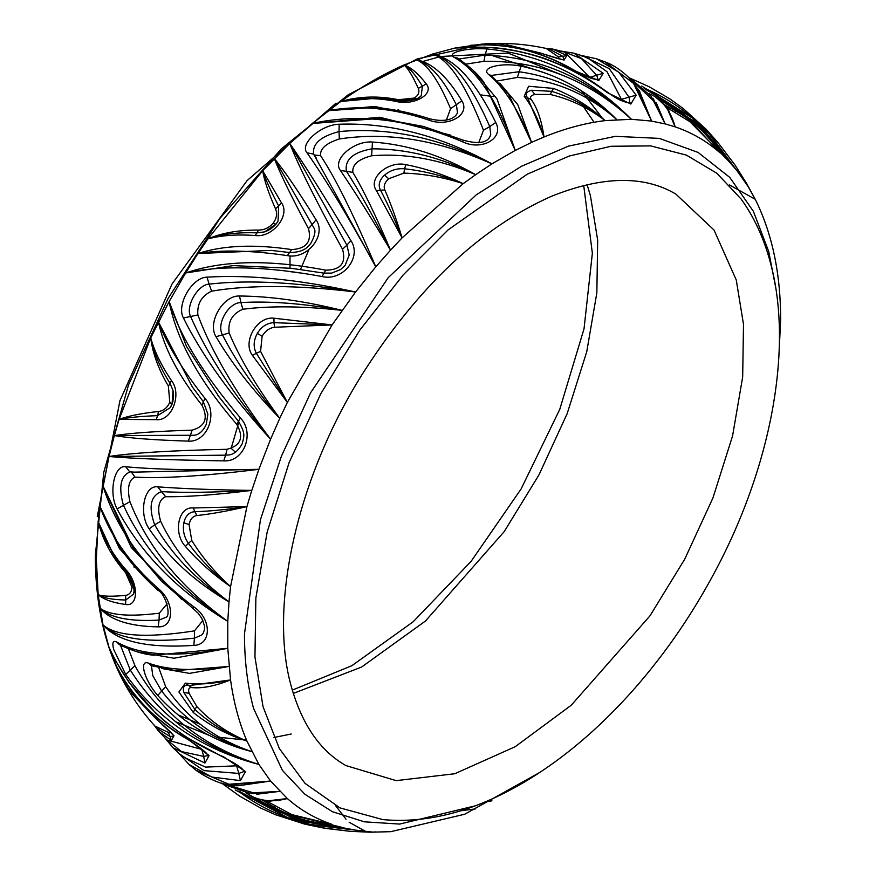 <?xml version="1.0" encoding="UTF-8"?>
<svg xmlns="http://www.w3.org/2000/svg" width="876" height="876" viewBox="0 0 876 876"><rect width="100%" height="100%" fill="white"/><g stroke="black" fill="none" stroke-linecap="round" stroke-linejoin="round"><path stroke-width="1.31" d="M227.826 648.306L154.045 655.171C144.693 654.69 133.01 651.142 118.994 644.517L117.088 642.239C113.037 640.006 111.909 642.426 113.705 649.499L125.717 674.443C157.965 719.656 202.356 749.659 258.891 764.441L246.933 741.063C226.994 734.712 209.101 725.186 193.257 712.484L178.912 691.974L185.394 683.127C198.304 684.901 213.361 683.838 230.563 679.94L227.782 648.317C177.719 657.69 140.817 655.664 117.088 642.239M158.786 667.808L165.652 686.631C186.205 717.477 214.905 739.136 251.773 751.597L251.817 751.608C214.149 741.819 182.788 723.116 157.746 695.478C144.233 680.258 138.364 658.423 149.15 663.406C168.641 670.337 195.26 671.345 228.997 666.439L174.948 670.655M267.793 800.828L287.35 798.562L270.564 781.042L258.891 764.441C202.958 746.768 161.644 713.863 134.948 665.716L128.509 648.996M280.857 812.413L296.92 818.83L342.056 827.36L280.857 812.413L245.893 792.889M342.056 827.36L287.733 817.757L239.29 791.302M238.075 790.929L239.345 791.882C254.292 803.062 270.421 811.68 287.722 817.757L309.743 824.338L355.579 830.13L293.646 818.655L250.383 795.758M355.579 830.13L304.443 824.042L275.59 814.757L260.796 808.132L239.63 796.12L221.595 783.111M540.021 772.303L464.729 814.231L390.838 831.663L370.406 832.2L350.728 831.379L327.274 828.608M152.72 585.497L119.421 548.54L99.908 506.317L98.167 521.647C103.532 538.62 112.675 554.53 125.575 569.378L125.564 572.619L131.947 587.029C131.728 591.99 129.604 594.782 125.564 595.373C111.975 596.676 102.842 596.457 98.167 594.705L102.974 624.829L109.007 647.331L119.092 672.779L128.509 688.93L156.213 718.824L173.985 735.72L171.411 740.45L158.72 731.405L167.163 740.111L202.542 749.571M230.377 784.874L270.575 781.053L228.954 784.272L196.049 770.332L189.019 764.441L211.773 777.034L240.396 780.625L245.455 771.581L223.719 756.908C170.459 733.869 132.232 697.373 109.029 647.386M178.868 753.305L189.019 764.441M304.443 824.042L322.029 827.754L350.728 831.379M735.271 165.345L717.773 142.306L735.271 165.345M689.828 121.654L727.441 159.848L736.628 170.218L705.771 128.936L717.74 142.273M581.719 55.549L596.436 58.769L618.73 72.182L636.14 95.166L630.862 104.069L607.265 92.593C560.684 57.98 509.952 43.121 455.071 48.027L432.525 54.06C454.151 58.079 475.23 80.877 495.75 122.476C504.368 138.244 481.8 151.34 462.408 141.715C408.983 119.125 358.941 113.048 312.305 123.472L289.759 143.467C303.14 162.531 323.518 194.91 350.904 240.604C362.237 257.27 342.702 281.667 322.029 276.52C266.14 266.282 220.686 265.099 185.646 272.983L169.145 301.574C179.832 335.858 203.582 374.643 240.396 417.918C255.157 433.171 243.9 462.342 223.719 460.875C170.459 460.01 132.232 458.553 109.029 456.505L102.985 486.027C117.274 531.622 147.562 571.918 193.848 606.893C211.817 618.817 211.861 644.944 193.848 645.393C147.562 648.415 117.274 641.56 102.985 624.84C115.906 636.294 146.401 638.308 194.461 630.873L202.882 620.46M131.323 471.956L134.948 477.102C128.662 479.971 126.987 488.162 129.922 501.663C147.65 547.128 180.27 587.029 227.782 621.369L227.782 621.369C177.719 590.982 140.817 553.501 117.088 508.934C108.372 493.079 114.198 464.444 125.717 466.766C157.965 469.711 202.356 470.554 258.891 469.306L270.564 439.237C231.242 396.105 202.203 355.7 183.434 317.988C176.087 305.023 192.041 277.309 207.01 277.155C249.047 274.56 298.574 279.499 355.568 291.993L375.782 266.841C348.604 217.259 325.664 179.241 306.994 152.785C299.22 144.014 321.032 124.633 339.198 124.228C389.656 122.498 440.562 135.714 491.918 163.867L515.252 150.398C498.334 102.361 478.132 71.416 454.644 57.575C444.8 53.195 466.601 47.337 486.848 48.947C542.124 54.268 590.304 77.712 631.377 119.278L651.591 121.085L633.578 83.439L605.053 61.911L596.436 58.769M589.033 58.068L586.821 57.871M705.771 128.936L683.247 108.547L669.812 98.857L649.171 86.757L628.902 77.657M747.086 184.278L735.26 165.334M136.601 651.689L174.006 658.237L227.782 648.317L227.782 621.369L228.997 601.911C195.26 582.168 168.641 557.815 149.15 528.852C138.375 513.347 144.211 484.767 157.746 486.848C182.788 488.709 214.149 489.892 251.817 490.396L258.902 469.317C202.958 476.15 161.644 478.745 134.948 477.102M161.731 668.497L189.457 673.381L228.964 666.45M189.052 693.255L183.851 692.511L194.855 709.396L196.87 706.614L189.052 693.255C188.011 689.204 188.909 687.321 191.767 687.583C202.115 688.645 215.047 686.105 230.563 679.94L189.961 685.47M196.87 706.614C210.952 721.649 227.64 733.124 246.933 741.063C239.137 722.766 233.673 702.388 230.563 679.94M151.439 665.683L152.774 675.637L161.48 690.814C184.31 720.182 214.423 740.45 251.817 751.608M157.746 695.478L165.652 686.631M120.516 645.36L130.185 669.866C159.531 716.568 202.444 748.093 258.957 764.463M125.717 674.443L134.948 665.716M183.851 692.511C182.526 687.211 184.037 684.791 188.395 685.262L185.394 683.127M246.933 741.063C227.223 733.902 209.868 723.346 194.855 709.396L193.257 712.484M151.898 665.278L150.946 665.574L149.15 663.406M151.592 665.738L176.131 670.797M182.011 599.742L131.301 547.544L102.985 486.016L99.897 506.273C110.332 535.926 129.757 563.334 158.184 588.508C174.62 601.593 174.642 627.687 158.184 626.855C129.757 626.428 110.332 620.175 99.897 608.086C109.171 615.28 128.969 616.978 159.301 613.178L167.086 603.849M125.575 569.378C138.78 582.628 138.769 607.068 125.575 604.473C112.675 602.688 103.532 599.436 98.167 594.705C103.215 597.99 112.424 599.753 125.783 600.005L125.575 604.473M125.564 572.619C111.975 557.235 102.842 540.24 98.167 521.647L96.349 559.227L98.167 594.705M99.908 506.317L120.111 547.73M159.301 613.178L159.06 620.077L165.816 617.328C171.411 616.058 165.75 593.709 157.768 590.172L157.768 590.172C141.803 575.598 129.002 561.078 119.366 546.624L119.289 546.514M133.47 548.54L102.974 485.972M194.461 630.873L194.417 638.155L201.622 635.1L203.32 633.041L204.513 629.384L204.458 625.683L201.754 618.237L197.998 613.069L193.18 608.623L193.848 606.893M99.897 608.086C109.785 617.755 129.506 621.752 159.06 620.077L158.184 626.855M157.768 590.172L158.184 588.508M102.974 624.829C116.705 638.965 147.179 643.4 194.417 638.155L193.848 645.393M114.351 435.591L109.029 456.495C132.736 452.848 172.068 450.45 227.026 449.3C240.889 445.687 244.119 437.343 236.739 424.28C199.104 380.775 176.569 339.877 169.134 301.574L150.727 337.884C154.34 351.166 161.239 365.369 171.411 380.48C182.339 394.178 171.751 421.465 156.213 419.648L119.092 419.418L114.351 435.591C130.316 438.241 154.986 440.091 188.34 441.121C207.163 442.687 218.442 413.56 204.951 398.328C182.307 369.672 166.801 344.224 158.446 321.963L158.446 321.963C163.9 347.816 178.375 375.53 201.885 405.117C208.499 418.093 205.269 426.426 192.172 430.138C156.76 431.244 130.831 433.062 114.373 435.591L194.45 435.252C199.268 434.518 203.221 430.872 206.287 424.345L207.864 414.173L203.298 401.679L192.337 386.918L158.446 321.963M169.134 301.574L186.511 346.425L219.208 397.124M314.068 228.067C315.886 231.023 314.758 236.213 310.673 243.605C307.706 246.868 304.333 252.419 289.419 252.518L271.155 250.405L197.954 253.525L185.646 272.983C222.537 260.26 269.217 259.329 325.708 270.169C340.742 270.005 346.349 263.03 342.527 249.255C316.039 201.075 298.453 165.816 289.759 143.467L262.669 170.721L281.437 202.75C290.777 215.31 272.436 238.119 255.124 235.502C236.936 234.242 221.19 235.37 207.875 238.885L197.954 253.525C221.409 249.638 251.204 250.328 287.339 255.617C307.312 259.69 326.847 235.337 316.105 219.843C298.519 191.472 284.59 171.028 274.319 158.534L274.319 158.534C280.364 174.061 291.752 197.429 308.494 228.658C311.867 241.809 306.261 248.784 291.686 249.572C254.314 244.01 223.073 245.324 197.987 253.514M289.759 143.467L346.907 245.138L342.527 249.255M421.225 95.736C418.608 100.138 401.745 102.591 397.069 100.444C412.914 99.338 415.476 100.751 419.812 96.984L421.225 95.736L422.407 86.22L418.301 88.356C419.801 92.144 418.454 95.385 414.26 98.046L398.591 99.733C378.465 95.648 359.193 96.229 340.753 101.485L312.305 123.472L379.735 117.231L450.297 135.046M478.679 142.766L483.486 130.261C465.89 84.928 448.906 59.524 432.525 54.071L404.022 64.955C410.8 67.244 418.191 73.529 426.185 83.811C435.022 93.951 413.844 106.171 395.788 101.353C376.483 97.608 358.131 97.652 340.753 101.485L377.983 98.046L397.069 100.444M432.525 54.071L432.525 54.06C451.611 58.878 470.697 83.056 489.772 126.582L483.486 130.261M482.818 43.997L455.071 48.027L485.184 47.129M663.909 104.441L675.834 111.055C693.748 121.392 708.432 135.265 719.886 152.698L683.904 114.318L697.504 125.027L727.441 159.848L691.974 117.603L708.673 133.382L736.606 170.174L748.268 186.774L755.561 199.936C772.303 233.98 780.68 273.991 780.669 319.959L778.742 358.81M653.189 98.473L665.114 123.866L675.144 126.867C671.563 113.836 665.212 104.069 656.08 97.575L682.678 113.442L677.553 109.971L674.542 112.38M665.114 123.866L651.207 96.371L631.136 78.971M634.815 84.37L651.602 121.129L665.125 123.899L656.77 103.85L629.264 78.03M534.809 94.389L531.557 90.25C526.301 91.761 524.976 94.279 527.56 97.816L531.25 99.579C529.597 97.236 530.779 95.506 534.809 94.389L550.292 94.477C570.342 99.163 588.628 107.879 605.141 120.614L631.377 119.289C588.103 79.672 538.948 60.345 483.902 61.309L466.207 64.09M499.703 83.111L517.804 104.682L531.546 142.35L544.029 136.995C538.806 120.154 532.203 106.587 524.209 96.283L528.633 86.253L553.566 88.421C572.488 95.791 589.679 106.522 605.141 120.614C589.088 107.124 571.272 97.367 551.683 91.345L553.566 88.421M531.546 142.35L531.557 142.394C518.942 110.726 504.751 88.18 489.005 74.756C479.314 67.923 501.105 62.065 521.078 66.16C557.53 74.033 589.417 91.838 616.726 119.574C588.365 92.768 555.756 76.825 518.91 71.733L492.257 75.325M472.591 69.752L496.966 98.868L515.274 150.442L531.557 142.394L508.19 93.48M340.403 170.481L346.425 171.313C344.531 159.761 352.973 152.271 371.763 148.854C406.059 148.646 440.705 157.242 475.679 174.663L491.918 163.878C438.427 139.897 387.553 131.597 339.319 138.977C326.124 143.215 319.871 148.756 320.561 155.61C335.333 177.905 353.74 214.981 375.793 266.851L390.51 250.186C371.238 217.806 354.539 191.242 340.403 170.481C331.84 159.815 353.641 140.456 372.475 142.032C407.307 144.441 441.712 155.315 475.679 174.663L463.196 183.653C444.263 174.74 425.134 168.4 405.818 164.633C387.86 160.571 367.394 178.704 376.461 190.672L402.084 237.845L463.196 183.653C443.333 177.215 423.557 173.7 403.858 173.13L388.67 178.759C384.608 182.493 383.327 186.249 384.827 190.004C390.554 202.969 396.313 218.912 402.084 237.845L390.51 250.186C373.57 216.777 358.875 190.486 346.425 171.313L352.864 172.419C363.452 190.026 376.001 215.934 390.488 250.142M262.121 336.198L257.325 333.428C253.471 340.523 253.142 347.126 256.329 353.258L260.566 351.385L262.121 336.198C265.286 330.931 269.414 327.952 274.506 327.252L332.092 324.93L355.568 291.993M279.729 418.334L279.762 418.378C254.686 388.648 235.556 360.748 222.394 334.665C216.164 324 228.559 302.505 240.933 302.559L242.882 309.239C232.282 313.707 227.705 321.634 229.151 333.011C239.893 358.667 256.756 387.104 279.729 418.334L287.35 402.423L252.452 355.426C242.083 341.914 257.051 315.984 273.947 318.207L332.092 324.93L274.002 322.653L273.947 318.207M270.607 439.281C233.224 394.058 206.528 353.072 190.53 316.335C185.307 306.37 197.834 284.612 209.123 284.131L211.587 291.171C201.546 295.968 196.969 303.895 197.856 314.955C211.226 350.958 235.458 392.382 270.575 439.237L279.762 418.378C252.759 390.368 231.505 363.135 216.011 336.691C207.054 322.85 223.008 295.179 239.487 296.011C270.147 296.219 304.355 301.005 342.111 310.389C303.83 303.534 270.104 300.917 240.933 302.559L239.487 296.011M149.15 528.852L154.691 524.823C148.263 506.854 150.519 495.794 161.48 491.655L165.652 496.681C186.205 497.042 214.905 494.951 251.773 490.396L246.933 506.591L193.257 507.992C178.375 506.109 172.89 532.893 185.394 546.427C198.304 561.275 213.361 574.667 230.563 586.613L246.933 506.591C227.64 511.047 210.952 514.037 196.87 515.559C192.862 516.139 190.256 519.129 189.052 524.516L191.767 540.481C202.115 557.245 215.047 572.619 230.563 586.613L228.997 601.911C196.432 580.328 171.663 554.628 154.691 524.823L160.626 521.231C175.014 551.727 197.79 578.609 228.964 601.878M521.078 66.16L517.377 77.438C554.366 79.804 587.467 93.841 616.693 119.541M517.377 77.438L497.645 80.91M531.25 99.579C537.349 108.011 541.609 120.472 544.029 136.995C565.031 128.465 585.398 123.012 605.141 120.614M492.005 76.201L508.89 94.433M457.327 57.947L457.568 58.079C470.664 67.266 479.577 75.61 484.319 83.111L515.274 150.442M483.902 61.309L485.118 55.111L459.057 58.988M524.209 96.283L527.067 97.127M492.246 75.708L489.005 74.756M631.421 119.322C589 78.566 540.229 57.17 485.118 55.111L486.848 48.947M457.568 58.079L454.644 57.575M622.267 100.915L607.024 71.733L586.69 57.181L580.854 55.681M561.067 51.093L573.944 53.206L603.181 73.266L598.834 80.493L574.415 70.704C541.412 51.235 506.755 42.771 470.445 45.3L476.949 44.906M590.325 77.909L564.451 52.012L558.779 50.994M544.116 48.125L552.679 49.045L566.849 55.517L564.045 60.115L540.536 53.173L500.787 44.118L485.205 43.822C505.857 42.541 526.18 44.074 546.175 48.443L558.417 56.907L559.184 58.999M484.154 44.785L470.5 45.289M597.969 79.442L596.819 75.511L581.533 58.67L562.414 51.312M603.181 73.266L590.074 77.296M629.735 102.569L629.11 97.378L609.258 68.613L582.43 55.779M636.14 95.166L621.84 99.207M563.815 59.798L564.451 59.48C564.878 60.718 557.016 58.604 540.864 53.129L540.536 53.173M564.122 59.524L562.808 56.338L566.849 55.517M597.662 80.242L598.615 79.344C596.819 79.147 593.315 80.931 574.853 70.584L574.415 70.704M629.505 103.039L630.041 102.492C628.771 102.426 623.077 103.675 607.769 92.396L607.265 92.593M574.853 70.584C554.727 58.736 533.561 50.917 511.354 47.118C482.096 43.252 479.314 45.3 477.738 44.873L474.967 44.994M607.769 92.396C590.282 80.154 581.379 72.916 548.091 59.776C539.101 56.13 514.453 49.242 495.039 47.797L469.087 47.041L455.016 48.027M165.652 496.681C158.589 499.78 156.913 507.97 160.626 521.231M129.396 471.857L130.185 471.857C120.614 475.767 118.348 486.848 123.385 505.113C144.003 550.084 178.814 588.836 227.826 621.402M117.088 508.934L129.922 501.663M189.052 524.516L183.851 522.819C185.482 515.756 189.15 512.055 194.855 511.693L193.257 507.992M183.851 522.819C182.526 530.188 184.037 537.01 188.395 543.295L185.394 546.427M251.817 490.396C214.423 492.421 184.31 492.849 161.48 491.655L157.746 486.848M130.185 471.857L135.024 472.175L129.747 471.857L125.717 466.766M196.87 515.559L194.855 511.693C209.868 511.245 227.223 509.547 246.933 506.591M134.378 472.142L258.957 469.306M169.769 402.194L172.046 404.186L173.01 390.488L170.097 383.458L168.389 386.097L169.769 402.194C167.393 407.701 163.648 410.8 158.534 411.49C141.419 413.308 128.279 415.947 119.092 419.418C128.181 417.513 141.014 416.253 157.603 415.651L156.213 419.648M168.389 386.097C158.501 369.289 152.61 353.214 150.727 337.884L119.092 419.418M204.951 398.328L201.885 405.117M188.34 441.121L192.172 430.138M240.396 417.918L236.739 424.28M227.026 449.3L225.647 455.148L227.968 454.994C233.312 454.874 238.042 451.151 242.17 443.825C243.944 436.522 246.068 433.828 238.316 421.148L217.883 395.383M150.727 337.884C153.508 352.24 159.958 367.427 170.097 383.458L171.411 380.48M109.007 456.505L225.647 455.148L223.719 460.875M372.475 142.032L371.621 155.786C405.216 152.993 439.883 159.279 475.635 174.642M371.621 155.786C358.251 159.224 351.999 164.776 352.864 172.419M339.319 138.977L339.034 131.586C320.671 136.382 312.206 143.894 313.641 154.11L375.815 266.895M314.287 155.041L320.561 155.61M388.67 178.759L384.597 175.101C390.324 170.273 396.992 168.17 404.602 168.794L405.818 164.633M384.597 175.101C379.297 180.04 377.928 185.077 380.48 190.191L376.461 190.672M491.962 163.9C439.27 137.729 388.287 126.965 339.034 131.586L339.198 124.228M313.641 154.11L306.994 152.785M403.858 173.13L404.602 168.794C424.181 170.962 443.716 175.923 463.196 183.653M446.388 120.067L450.582 108.668C438.712 80.493 427.335 64.2 416.483 59.765C432.153 62.754 447.286 76.453 461.86 100.86C470.806 114.668 448.238 127.732 428.66 120.034C392.645 108 359.193 104.879 328.292 110.661L374.304 107.452M423.316 116.804L374.665 106.445L328.336 110.65M418.301 88.356C412.629 75.927 407.877 68.131 404.022 64.955C382.932 74.34 361.843 86.516 340.753 101.485M428.66 120.034L429.886 118.84C452.892 124.447 457.962 113.157 457.425 112.237L456.44 105.011C443.114 78.566 429.787 63.488 416.472 59.765M461.86 100.86L450.582 108.668M462.408 141.715L463.579 140.28C479.599 144.628 488.644 142.668 490.724 134.378L489.772 126.582L495.75 122.476M397.43 100.641L395.788 101.353M404.022 64.955C409.377 67.693 415.509 74.778 422.407 86.22L426.185 83.811M429.886 118.84C409.289 112.303 390.313 108.471 372.979 107.354L372.847 107.343M463.579 140.28L423.458 126.44L379.834 118.435L312.261 123.483M211.587 291.171C249.452 284.744 297.446 285.018 355.579 291.993M242.882 309.239C270.465 305.713 303.523 306.096 342.056 310.378M260.566 351.385L287.35 402.423L332.092 324.93M216.011 336.691L229.151 333.011M183.434 317.988L197.856 314.955M287.35 402.423L256.329 353.258L252.452 355.426M355.634 292.004C297.774 282.236 248.937 279.619 209.123 284.131L207.01 277.155M273.104 223.216L275.962 224.201L278.064 221.037L278.667 205.959L275.535 208.849C277.495 213.624 276.685 218.409 273.104 223.216C269.162 227.76 264.289 230.049 258.475 230.081C238.973 229.917 222.11 232.852 207.875 238.885C221.705 234.111 238.086 232.107 257.029 232.874L255.124 235.502M275.535 208.849C268.549 193.114 264.267 180.412 262.669 170.721L207.875 238.885M314.101 228.209L274.319 158.534M316.105 219.843L308.494 228.658M287.339 255.617L291.686 249.572M185.613 272.994L233.18 265.603L291.259 268.297L323.791 273.115L331.588 273.115L340.567 269.567L345.122 265.395L349.217 255.025L346.907 245.138L350.904 240.604M322.029 276.52L325.708 270.169M262.669 170.721C265.57 179.547 270.903 191.286 278.667 205.959L281.437 202.75M643.915 88.016L645.371 88.64C662.519 95.988 678.057 105.646 691.963 117.603L644.835 88.881M683.904 114.318L682.678 113.442M667.337 108.799L675.144 126.867C691.777 132.506 706.691 141.124 719.886 152.698M639.152 90.403L651.602 121.129M654.241 96.251L695.697 122.279L727.474 159.892M641.648 86.034L695.708 120.165L736.628 170.218M755.419 199.651L746.571 183.38M729.445 184.935L755.232 199.29M746.1 182.471L748.279 186.796M484.351 802.241L491.918 800.817M390.685 831.674L371.993 832.167M335.683 805.778L346.042 819.246M349.097 822.192L365.434 831.335M373.034 832.145L355.568 830.13M460.754 810.782L475.635 808.866M370.975 832.2L375.815 831.926M325.576 828.346L322.007 827.754M222.11 783.243L257.654 794.138L279.762 791.356L248.97 793.065L223.862 784.392M252.89 796.93C260.194 799.832 266.074 801.222 270.509 801.08L287.35 798.562C274.265 801.967 262.636 801.343 252.452 796.689L249.134 795.058M251.773 793.744L279.729 791.367M265.647 800.62L291.872 814.636L332.092 824.382C315.459 818.742 300.545 810.136 287.35 798.562M235.228 789.955L291.817 819.706L355.634 830.13M262.307 800.04L274.002 807.059L273.914 809.085L250.087 795.561M196.049 770.332C212.036 781.293 226.358 786.407 238.995 785.673L270.607 781.031M120.768 674.192L114.373 662.114C130.316 694.767 154.986 720.554 188.34 739.41L209.036 755.659L204.951 763.029L172.955 747.743L182.766 756.787L205.542 767.124L238.425 765.733M164.688 737.647L172.955 747.743M153.639 724.463L158.72 731.405M170.59 732.062L168.389 732.445L154.942 726.073C141.167 710.951 129.681 694.12 120.461 675.593L119.41 673.436M208.225 754.762L207.93 756.043C208.499 754.083 202.006 748.684 188.46 739.848C172.211 730.617 157.79 719.503 145.208 706.505C132.878 694.515 119.705 673.228 117.636 668.585L114.351 662.07M201.885 749.659L203.703 756.404L207.448 755.627M243.889 770.946L243.692 771.679C244.01 769.183 237.385 764.441 223.807 757.444L185.8 737.055L165.476 721.868L155.72 713.152L128.936 682.284L115.183 660.011L109.007 647.331M236.739 766.226L238.798 773.431L243.2 771.811M173.514 736.081L170.097 736.53L171.411 740.45M173.59 735.676L173.645 736.387C174.806 735.917 169.035 730.168 156.355 719.13L156.213 718.824M165.542 738.709L181.474 751.586L203.703 756.404L204.951 763.029M179.416 753.809L203.955 770.628L238.798 773.431L240.396 780.625M168.389 732.445L170.097 736.53L156.048 727.814M775.391 285.937L768.734 251.554L753.382 211.324L729.774 177.412L698.062 152.413L659.299 138.386L615.335 136.349L568.568 146.106L521.483 166.287L476.336 194.768L388.265 277.604L310.641 392.689L281.36 456.352L260.435 519.72L244.459 633.939C244.47 660.953 247.503 685.777 253.547 708.388L282.4 770.354L304.892 794.258L332.464 811.734L364.405 821.819L399.686 824.075L475.219 805.843M291.237 734L273.914 737.504M246.397 739.804L243.517 739.793M243.035 739.782L216.011 736.968M209.528 735.512L175.463 721.649M263.052 706.746L279.356 748.553L305.034 783.363L339.987 807.902L382.889 819.607C429.547 823.801 478.395 810.278 529.433 779.038C564.451 757.455 597.695 729.303 629.176 694.591C661.281 659.026 689.204 619.31 712.933 575.444C771.033 468.583 793.853 347.739 770.267 262.176C763.85 238.162 754.137 217.128 741.151 199.082L716.864 173.284L686.423 155.118L650.682 145.898L611.043 146.27L569.247 156.037L527.089 174.28L448.052 229.917L403.201 274.922L359.784 330.153L320.802 393.74L289.19 462.408L267.191 531.918L255.869 597.98L254.949 657.011L263.052 706.746M345.932 765.58L396.204 780.647L454.797 773.727L515.165 746.735L571.294 705.191L650.003 615.817L684.769 559.107L712.955 497.886L732.577 435.898L742.673 376.987L743.494 324.35L736.267 280.002L714.028 230.038L675.878 194.1C643.794 175.112 602.173 175.912 551.004 196.487C480.508 227.968 417.567 287.262 362.182 374.38C296.176 479.391 268.647 607.692 291.39 686.828C302.187 724.89 320.364 751.148 345.932 765.58M293.285 693.431L361.624 667.03L425.473 621.007L504.193 531.622L538.948 474.923L567.144 413.702L586.756 351.703L596.852 292.803L597.673 240.155L590.446 195.819L587.073 184.573M493.243 96.546L480.563 94.893M398.547 109.719L396.872 110.409M133.962 565.787L134.192 567.582M177.916 714.794L200.33 724.288M594.038 122.268L581.905 104.386M547.872 73.978L493.111 55.878M292.759 140.675L313.236 123.209M422.692 61.517L439.785 56.721M440.814 56.48L507.992 53.053L564.352 75.982M581.631 90.994L602.086 117.866M187.541 685.185L188.154 685.24M188.395 685.262L191.767 687.583M125.432 570.944C131.816 578.368 135.572 589.515 133.415 594.213L133.809 592.373C136.393 592.986 133.601 585.847 125.432 570.944L113.814 555.614L98.167 521.647M131.947 587.029L133.754 588.343M133.415 594.224L125.783 600.005L125.564 595.373M527.56 97.816L544.029 136.995M531.557 90.25L551.683 91.345L550.292 94.477M558.417 56.907L562.808 56.338L548.234 48.53M191.767 540.481L188.395 543.295C200.056 559.162 214.116 573.605 230.563 586.613M173.01 390.488L173.59 395.81L172.868 401.58L170.36 407.592L157.603 415.651L158.534 411.49M172.046 404.186L170.393 407.537M384.827 190.004L380.48 190.191C387.586 203.418 394.791 219.307 402.084 237.845M414.26 98.046L416.297 98.955M257.325 333.428C261.541 326.54 267.092 322.948 274.002 322.653L274.506 327.252M275.962 224.201L264.585 231.888L257.029 232.874L258.475 230.081M656.507 97.838C664.796 105.153 668.925 109.544 668.914 111.022L675.144 126.867M274.506 805.285L274.002 807.059C291.905 817.407 311.265 823.188 332.092 824.382M484.636 43.855L417.151 58.977L348.21 94.761L281.295 148.898L220.062 218.168L168.115 298.42L128.553 384.838L103.784 472.252L95.331 555.526C95.32 601.275 103.62 641.133 120.209 675.078M292.299 690.113L351.922 665.661L413.198 621.752L471.069 561.407L521.165 488.863L559.753 409.377L584.029 328.807L592.362 253.241L583.701 185.373M97.258 516.676L119.935 400.726L172.024 283.999L247.054 180.642L335.99 103.182M132.396 547.029L161.195 580.865L193.18 608.623M528.513 99.076L527.418 97.619M586.69 57.192L573.944 53.206M564.44 52.012L552.668 49.056M564.451 52.012L558.943 51.06M586.69 57.181L580.996 55.746M506.164 44.621L540.864 53.129M192.337 386.918L194.067 389.294M235.392 452.191L231.176 448.315L238.896 421.86M313.247 153.431L316.345 158.151M379.801 118.435L381.684 118.61M308.878 249.737L300.468 269.501M299.034 272.841L290.12 271.626M289.989 268.144L290.011 255.836M278.042 221.091C275.031 226.194 270.542 229.797 264.585 231.877M271.155 250.405L274.079 250.711M291.27 268.297L293.427 268.571M649.51 93.798L653.014 95.517M689.817 121.654L666.088 107.047M655.949 102.536L656.781 103.839M653.923 96.097L677.553 109.971M639.808 91.433L628.3 77.055C620.328 69.587 612.587 64.539 605.053 61.911M691.339 122.749L688.821 120.943M697.504 125.027L696.803 124.436M708.662 133.371L707.786 132.473M322.029 827.754L319.893 827.371M291.872 814.636L289.047 813.366M296.931 818.83L296.066 818.523M309.721 824.327L308.505 824.02M279.477 811.789L273.914 809.085M258.223 794.171L256.668 794.105M239.028 785.673L237.768 785.608M116.355 666.132L117.264 667.895M131.63 693.332L156.355 719.13"/></g></svg>
